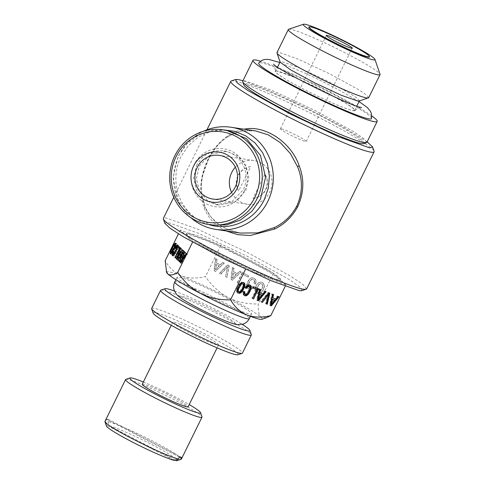 <?xml version="1.0" encoding="UTF-8"?>
<svg xmlns="http://www.w3.org/2000/svg" width="485" height="485" viewBox="0 0 485 485"><rect width="100%" height="100%" fill="white"/><g stroke="black" fill="none" stroke-linecap="round" stroke-linejoin="round"><path stroke-width="0.36" stroke-dasharray="2.42 1.82" d="M179.408 457.088L106.585 419.289L105.645 421.198L106.997 425.484L174.309 460.417M181.632 457.422L108.804 419.622L107.864 421.526A42.589 3.522 -153.8 0 1 116.376 424.393A42.589 3.522 -153.8 0 1 158.68 444.242A42.589 3.522 -153.8 0 1 181.384 459.065M125.827 379.367A42.589 3.522 -153.8 0 1 136.988 382.501A42.589 3.522 -153.8 0 1 177.831 401.574A42.589 3.522 -153.8 0 1 201.99 416.845M106.421 426.024A39.394 3.256 -153.8 0 1 106.997 425.484M104.954 421.459A42.589 3.522 -153.8 0 1 105.645 421.198M143.354 382.01A39.394 3.256 -153.8 0 1 189.211 404.569M175.261 460.089L109.222 425.818L107.864 421.526M142.257 384.235A25.553 2.116 -153.8 0 1 149.113 385.993A25.553 2.116 -153.8 0 1 174.497 397.906A25.553 2.116 -153.8 0 1 188.113 406.794M109.222 425.818A39.394 3.256 -153.8 0 1 116.982 428.437A39.394 3.256 -153.8 0 1 157.443 447.516A39.394 3.256 -153.8 0 1 176.867 460.695M179.565 324.107A25.553 2.116 -153.8 0 1 204.943 336.02A25.553 2.116 -153.8 0 1 218.565 344.914A25.553 2.116 -153.8 0 1 211.715 343.156A25.553 2.116 -153.8 0 1 186.331 331.243A25.553 2.116 -153.8 0 1 172.708 322.349A25.553 2.116 -153.8 0 1 179.565 324.107M153.127 313.074A47.378 3.916 -153.8 0 1 207.992 335.481A47.378 3.916 -153.8 0 1 237.862 354.771M151.666 308.448A50.573 4.183 -153.8 0 1 210.229 332.752A50.573 4.183 -153.8 0 1 242.421 353.104M160.874 290.121A50.573 4.183 -153.8 0 1 219.135 314.662A50.573 4.183 -153.8 0 1 251.321 334.626M174.515 291.036A47.378 3.916 -153.8 0 1 219.705 311.679A47.378 3.916 -153.8 0 1 242.276 324.38M215.401 311.037A30.876 2.552 -153.8 0 1 233.885 323.598A30.876 2.552 -153.8 0 1 199.299 308.624A30.876 2.552 -153.8 0 1 180.814 296.056A30.876 2.552 -153.8 0 1 215.401 311.037M203.548 293.922A41.522 3.431 -153.8 0 1 177.122 277.214A41.522 3.431 -153.8 0 1 225.204 297.172A41.522 3.431 -153.8 0 1 251.636 313.88A41.522 3.431 -153.8 0 1 203.548 293.922M166.616 272.455A53.235 4.401 -153.8 0 1 181.699 276.026A53.235 4.401 -153.8 0 1 228.259 297.632A53.235 4.401 -153.8 0 1 248.49 308.757A53.235 4.401 -153.8 0 1 260.936 317.154A53.235 4.401 -153.8 0 1 261.815 319.3M266.241 317.808L260.936 317.154C258.881 314.886 258.002 310.491 258.293 303.974L256.517 303.962C246.422 304.022 237.001 301.912 228.259 297.632C219.214 292.625 211.618 285.598 205.47 276.559C196.74 278.693 188.817 278.517 181.699 276.026C174.83 273.037 169.32 267.95 165.179 260.766M285.938 284.883L245.646 269.09L192.824 241.675L180.293 230.048L220.584 245.84L273.407 273.255L285.938 284.883L285.204 286.368M192.824 241.675L192.575 242.179M180.293 230.048L178.431 233.831M188.059 234.079L186.064 234.316L188.422 237.183L196.54 242.664L225.258 258.396L257.899 273.661L278.178 280.851L280.166 280.615L277.808 277.753L269.696 272.273L240.972 256.541L208.332 241.269L188.059 234.079M301.9 290.715L300.324 287.344L289.654 279.772L247.877 256.583L198.577 233.358L167.707 222.324L164.803 223.258M188.526 233.127A52.435 4.335 -153.8 0 1 241.439 255.589A52.435 4.335 -153.8 0 1 280.633 279.663A52.435 4.335 -153.8 0 1 278.645 279.9A52.435 4.335 -153.8 0 1 225.725 257.444A52.435 4.335 -153.8 0 1 186.537 233.364A52.435 4.335 -153.8 0 1 188.526 233.127M225.955 230.915L223.67 229.763C214.449 224.61 207.98 217.456 204.282 208.32L204.161 208.023C198.474 192.569 199.85 176.164 208.295 158.801C213.382 148.84 219.82 141.22 227.604 135.939C232.642 132.52 238.105 130.289 243.985 129.252L244.191 129.216M204.282 208.32L205.04 207.053C208.053 214.249 212.945 220.269 219.717 225.107L228.18 229.738L240.305 233.061L228.653 229.938L218.529 224.276L210.551 216.498L204.894 206.865C199.177 192.018 200.281 176.279 208.204 159.662L208.489 159.086C213.382 149.525 219.59 142.238 227.119 137.219C232.006 133.975 237.317 131.878 243.046 130.938L255.456 130.901M208.689 224.555A48.445 46.73 98.5 0 1 181.002 156.594L188.38 145.609L198.347 137.091L210.157 131.684L222.9 129.792M190.72 217.589A51.64 49.809 98.5 0 1 179.092 155.291A51.64 49.809 98.5 0 1 203.676 131.18M199.299 166.088L210.72 154.163L226.659 151.35L238.002 156.055L245.98 165.615L248.841 177.934L245.962 190.308L234.54 202.233L218.602 205.046L207.259 200.341L199.28 190.781L196.419 178.462L199.299 166.088M196.522 165.676A27.148 26.19 98.5 0 1 223.882 150.932A27.148 26.19 98.5 0 1 243.185 189.89L231.763 201.808L215.825 204.628L204.482 199.923L196.51 190.362L193.648 178.043L196.522 165.676M244.458 190.757A29.282 28.245 -81.5 0 0 232.182 151.514A29.282 28.245 -81.5 0 0 194.139 164.639A29.282 28.245 -81.5 0 0 206.416 203.882A29.282 28.245 -81.5 0 0 244.458 190.757M212.194 225.082L192.175 216.771L178.092 199.899L173.042 178.165L178.128 156.328L186.616 144.178L198.28 135.285L211.987 130.507L226.404 130.313M231.569 192.43A22.092 21.31 -81.5 0 0 247.398 204.252A22.092 21.31 -81.5 0 0 269.66 192.254A22.092 21.31 -81.5 0 0 253.946 160.553A22.092 21.31 -81.5 0 0 235.346 167.216M371.546 118.516A62.868 5.202 26.2 0 0 323.956 89.458A62.868 5.202 26.2 0 0 261.075 62.82A62.868 5.202 26.2 0 0 258.748 63.008M276.899 71.028A44.456 3.674 26.2 0 0 275.189 71.301A44.456 3.674 26.2 0 0 308.836 91.841A44.456 3.674 26.2 0 0 353.298 110.683A44.456 3.674 26.2 0 0 354.941 110.544A44.456 3.674 26.2 0 0 322.155 90.271A44.456 3.674 26.2 0 0 276.899 71.028M275.45 71.35A44.183 3.656 26.2 0 1 277.129 71.149L294.213 77.206L321.719 90.077L345.92 103.329L352.759 107.949L354.741 110.362L353.068 110.562A44.183 3.656 26.2 0 1 308.478 91.635A44.183 3.656 26.2 0 1 275.45 71.35L277.572 67.039M359.161 101.05L359.427 100.844L357.445 98.431L350.606 93.811L326.405 80.552L298.899 67.688L281.815 61.631L280.136 61.825L280.142 62.165M288.648 29.258A51.107 4.226 -153.8 0 1 290.272 29.27A51.107 4.226 -153.8 0 1 339.961 50.21A51.107 4.226 -153.8 0 1 380.04 74.229M280.96 128.719A14.374 1.188 26.2 0 0 280.415 128.78A14.374 1.188 26.2 0 0 291.158 135.382A14.374 1.188 26.2 0 0 305.665 141.535A14.374 1.188 26.2 0 0 306.211 141.475A14.374 1.188 26.2 0 0 295.468 134.872A14.374 1.188 26.2 0 0 280.96 128.719M308.981 26.984A33.804 2.795 -153.8 0 1 310.06 26.984A33.804 2.795 -153.8 0 1 342.925 40.837A33.804 2.795 -153.8 0 1 369.437 56.727M368.685 97.709L366.387 94.921L358.476 89.573L330.485 74.241L298.675 59.358L278.911 52.356A51.107 4.226 26.2 0 0 276.971 52.586M371.765 115.891A69.209 5.723 26.2 0 0 317.626 85.724A69.209 5.723 26.2 0 0 260.688 61.231M366.89 142.354L363.78 138.577L353.068 131.338L315.159 110.574L272.085 90.422L245.319 80.934A69.209 5.723 26.2 0 0 242.694 81.244M363.629 143.633A67.075 5.547 26.2 0 0 316.365 113.763A67.075 5.547 26.2 0 0 246.216 83.79A67.075 5.547 26.2 0 0 243.676 84.608M367.157 141.814L342.937 126.961L306.653 108.016L269.502 90.828L242.961 80.704M258.608 285.047L256.856 288.605L256.68 290.145L257.008 291.309L257.802 292.067L258.851 292.267L261.069 290.77L262.803 287.247L262.979 285.701L262.652 284.537L260.809 283.586L258.329 285.004L256.577 288.563L256.401 290.103L256.729 291.267L257.523 292.031L258.572 292.225L260.791 290.727L261.827 289.06L262.706 285.659L262.373 284.495L260.536 283.543L258.329 285.004M236.359 274.68L233.352 273.116L232.654 278.378L236.359 274.68L233.073 273.073L232.376 278.335L236.086 274.637M219.426 265.889L216.419 264.325L215.722 269.587L219.426 265.889L216.14 264.289L215.443 269.545L219.153 265.847M231.29 80.934A79.855 6.602 -153.8 0 1 233.831 80.947A79.855 6.602 -153.8 0 1 311.467 113.666A79.855 6.602 -153.8 0 1 374.093 151.205M306.641 288.914L303.052 284.549L290.691 276.201L246.956 252.242L197.249 228.993L166.373 218.044A79.855 6.602 26.2 0 0 163.342 218.402M175.291 247.574L173.539 251.127L171.872 253.037L172.017 251.594L173.375 248.399L175.594 244.828L176.031 245.234L175.812 246.186L175.291 247.574L174.721 247.308M173.897 249.132L174.448 249.393M175.255 245.925L175.812 246.186M175.564 245.016L176.031 245.234M174.667 244.398L175.594 244.828M174.109 245.028L175.036 245.465M173.357 246.228L174.285 246.665M172.442 247.962L173.375 248.399M171.617 249.757L172.551 250.187M175.194 244.422L171.623 251.418L171.09 251.169L172.017 251.594M170.865 252.127L171.793 252.558M171.817 252.77L172.23 252.964M172.26 252.085L172.787 252.327M172.981 250.872L173.539 251.127M180.256 253.546L180.711 253.964L178.153 258.117L179.996 253.303M180.153 253.71L180.711 253.964M177.577 257.85L178.153 258.117M184.276 257.274L184.73 257.693L182.166 261.839L184.015 257.032M184.173 257.438L184.73 257.693M181.59 261.573L182.166 261.839M243.482 286.75L242.827 286.356L240.081 291.079L238.299 291.655M242.718 288.581L242.063 288.187M243.761 285.319L243.106 284.931L242.827 286.356M243.603 284.319L242.949 283.925L243.106 284.931M242.367 283.385L242.949 283.925M239.802 292.043L239.147 291.655M240.736 291.467L240.081 291.079M241.73 290.303L241.075 289.915M261.282 294.704L257.929 298.736M274.195 299.766L270.842 303.798M255.947 286.011L257.323 283.858L258.881 282.555L260.53 282.106L262.197 282.531L263.5 283.646L264.143 285.283L264.034 287.338L263.173 289.763L261.791 291.891L260.245 293.201L257.747 293.54L255.601 292.097L254.964 290.479L255.074 288.423L257.323 283.858M232.382 267.405L233.679 268.078L233.237 271.594L237.129 273.619L239.626 271.163L240.948 271.855L232.37 280.166L230.939 279.427L232.382 267.405L233.679 268.078M242.27 272.54L248.544 275.795L247.938 277.02L242.961 274.437L238.565 283.367L237.274 282.694L242.27 272.54L248.544 275.795M254.013 283.373L254.304 280.876L253.249 279.433L252.206 279.221L251.103 279.639L249.987 280.676L248.241 284.234L248.393 286.938L249.933 287.902L252.236 286.623L253.576 287.314L251.218 289.163L249.896 289.302L248.587 288.914L247.271 287.775L246.641 286.156L246.738 284.095L248.981 279.53L250.545 278.226L252.194 277.778L253.855 278.202L255.025 279.16L255.698 280.482L255.819 282.143L255.365 284.071L254.013 283.373L254.334 281.997M225.634 276.674L227.447 266.756L220.669 274.098L219.335 273.401L227.489 264.865L228.896 265.598L226.974 277.365L225.634 276.674L227.447 266.756M215.449 258.62L216.746 259.287L216.304 262.809L220.196 264.828L222.694 262.379L224.015 263.064L215.437 271.382L214.006 270.636L215.449 258.62L216.746 259.287M171.108 253.558L171.278 254.249L171.811 254.219L172.587 253.443L174.77 249.69L176.728 244.216L176.546 243.537L175.794 243.791M171.623 251.418L171.254 252.752M179.644 253.14L177.261 259.42L177.601 259.736L183.451 250.345L183.142 250.06L181.432 252.824L180.505 251.964L181.729 248.75L181.42 248.459L180.074 252M179.717 248.672L180.19 249.114L175.8 258.044L176.11 258.329L181.105 248.168L179.614 246.792L179.468 247.089M177.189 246.265L175.703 248.66L176.019 248.957L177.922 246.604L177.789 248.017L176.425 251.23L174.212 254.801L173.763 254.576L174.418 252.309L174.103 252.012L173.212 254.576M173.109 255.365L173.254 256.086L173.788 256.05L175.564 253.752L178.468 247.344L178.529 245.374L177.777 245.628L178.704 246.053M178.856 260.9L183.694 252.794L180.038 261.997L180.353 262.288L184.609 251.424L184.276 251.115L178.541 260.609L178.856 260.9L177.928 260.469M183.657 256.868L181.275 263.149L181.614 263.464L187.465 254.073L187.161 253.788L185.446 256.547L184.524 255.692L185.749 252.479L185.434 252.188L184.094 255.722M243.428 282.531L241.675 282.064L240.281 282.761L237.583 286.429L236.389 290.679L236.759 292.061L237.771 292.873M248.732 285.877L249.46 287.417L248.429 290.685L246.441 293.57L244.664 294.146M244.149 291.546L243.155 291.024L242.791 292.54L243.27 294.771L244.204 295.371M249.781 285.016L248.199 284.537L247.017 284.998L244.67 287.654L245.398 287.938M257.875 288.46L253.146 286.471L252.539 287.702L253.249 287.981M256.341 289.193L251.945 298.117L252.655 298.396M265.386 291.406L264.489 290.915L262.233 293.595L259.263 292.431M259.924 289.266L258.941 288.745L256.662 299.985L257.341 300.251M267.92 294.08L265.586 303.483L266.271 303.749M269.181 292.892L268.132 292.346L260.778 301.597L261.512 301.888M278.305 296.468L277.402 295.977L275.153 298.657L272.182 297.493M272.837 294.322L271.855 293.807L269.575 305.047L270.254 305.314M257.602 283.901L259.16 282.597L260.809 282.149L262.476 282.573L263.779 283.689L264.422 285.325L264.307 287.381L263.452 289.806L261.306 292.697L258.857 293.686L257.202 293.286L255.88 292.14L254.964 290.479M255.243 290.521L255.074 288.423M255.352 288.466L256.225 286.053M233.958 268.12L233.515 271.636L237.407 273.661L239.905 271.206L241.227 271.891L232.37 280.166M232.648 280.209L230.939 279.427M231.218 279.469L232.661 267.447M248.823 275.838L248.217 277.062L243.24 274.48L238.565 283.367M238.844 283.41L237.274 282.694M237.553 282.737L242.548 272.582M254.613 282.04L254.583 280.918L253.528 279.475L252.485 279.263L251.382 279.681L250.266 280.718L248.52 284.277L248.672 286.981L250.205 287.944L252.515 286.665L253.849 287.356L252.746 288.526L250.175 289.345L248.86 288.957L247.55 287.817L246.92 286.198L247.01 284.137L249.26 279.572L250.818 278.269L252.473 277.82L254.134 278.244L255.304 279.202L255.977 280.524L255.819 282.143M256.098 282.185L255.365 284.071M255.643 284.113L254.292 283.416M227.72 266.792L220.948 274.14L219.614 273.443L227.768 264.907L228.896 265.598M229.175 265.641L226.974 277.365M227.247 277.408L225.913 276.717M217.025 259.329L216.583 262.852L220.475 264.871L222.973 262.421L224.294 263.106L215.437 271.382M215.716 271.424L214.006 270.636M214.285 270.678L215.728 258.663M170.884 253.782L171.811 254.219M171.654 253.012L172.587 253.443M170.344 253.819L171.278 254.249M170.744 253.794L171.144 253.976M170.878 252.054L171.344 252.267M171.46 250.175L171.999 250.424M172.508 247.847L173.054 248.102M173.727 245.634L174.242 245.877M175.697 243.415L176.025 243.567M175.618 243.106L176.546 243.537M175.794 243.785L176.728 244.216M175.558 245.077L176.485 245.507M174.903 246.92L175.831 247.35M173.836 249.26L174.77 249.69M172.654 251.485L173.588 251.915M180.487 248.029L181.42 248.459M176.746 259.184L177.261 259.42M180.802 248.32L181.729 248.75M179.577 251.533L180.505 251.964M180.869 252.564L181.432 252.824M182.208 249.629L183.142 250.06M182.518 249.914L183.451 250.345M176.667 259.305L177.601 259.736M179.626 248.853L180.19 249.114M175.231 257.777L175.8 258.044M178.686 246.362L179.614 246.792M180.171 247.738L181.105 248.168M175.176 257.899L176.11 258.329M176.158 246.792L176.643 247.017M177.655 245.167L178.08 245.362M177.595 244.943L178.529 245.374M177.534 246.913L178.468 247.344M176.879 248.756L177.813 249.187M175.819 251.091L176.746 251.527M174.63 253.322L175.564 253.752M173.63 254.843L174.564 255.274M172.854 255.619L173.788 256.05M172.32 255.656L173.254 256.086M172.999 253.255L173.521 253.497M173.169 251.582L174.103 252.012M173.491 251.873L174.418 252.309M173.115 252.849L174.048 253.285M172.896 253.606L173.83 254.043M172.836 254.146L173.763 254.576M173.788 254.601L174.212 254.801M174.236 253.922L174.77 254.164M174.958 252.703L175.521 252.964M175.873 250.969L176.425 251.23M176.704 249.144L177.267 249.411M177.231 247.756L177.789 248.017M177.546 246.853L178.007 247.065M177.619 246.465L177.922 246.604M176.722 246.18L177.655 246.61M176.304 246.58L177.237 247.01M175.764 247.356L176.692 247.786M175.091 248.52L176.019 248.957M175.158 248.405L175.703 248.66M183.682 250.994L184.609 251.424M183.348 250.684L184.276 251.115M179.42 261.858L180.353 262.288M179.468 261.73L180.038 261.997M183.087 252.509L183.694 252.794M177.995 260.354L178.541 260.609M184.506 251.757L185.434 252.188M180.76 262.906L181.275 263.149M184.815 252.048L185.749 252.479M183.591 255.262L184.524 255.692M184.888 256.286L185.446 256.547M186.228 253.358L187.161 253.788M186.537 253.643L187.465 254.073M180.687 263.028L181.614 263.464M238.359 293.261L237.705 292.867M237.82 292.928L237.165 292.534M237.407 292.449L236.759 292.061M237.044 291.067L236.389 290.679M237.104 290.188L236.45 289.794M237.323 289.169L236.668 288.781M238.238 286.823L237.583 286.429M239.56 284.616L238.911 284.228M240.936 283.149L240.281 282.761M242.33 282.458L241.675 282.064M243.628 282.549L242.973 282.155M246.471 286.435L245.822 286.047M245.325 288.048L244.67 287.654M247.671 285.386L247.017 284.998M248.853 284.925L248.199 284.537M249.987 285.041L249.338 284.646M244.719 295.753L244.064 295.359M243.925 295.159L243.27 294.771M243.482 294.201L242.833 293.813M243.446 292.934L242.791 292.54M243.809 291.412L243.155 291.024M244.828 291.812L244.173 291.424M246.162 294.534L245.507 294.146M247.095 293.958L246.441 293.57M248.09 292.794L247.441 292.406M249.084 291.073L248.429 290.685M249.842 289.242L249.187 288.848M250.108 287.811L249.46 287.417M249.951 286.805L249.296 286.417M252.6 298.511L251.945 298.117M253.194 288.096L252.539 287.702M253.8 286.865L253.146 286.471M258.584 288.739L257.929 288.351M257.317 300.373L256.662 299.985M259.596 289.133L258.941 288.745M260.603 289.527L259.948 289.139M262.888 293.989L262.233 293.595M265.137 291.309L264.489 290.915M266.126 291.697L265.471 291.303M268.787 292.74L268.132 292.346M261.433 301.985L260.778 301.597M269.86 293.158L269.205 292.764M266.241 303.871L265.586 303.483M270.23 305.435L269.575 305.047M272.509 294.195L271.855 293.807M273.522 294.589L272.867 294.201M275.807 299.051L275.153 298.657M278.057 296.371L277.402 295.977M279.045 296.753L278.39 296.365M220.584 245.84L205.47 276.559M273.407 273.255L258.293 303.974M106.585 419.289A42.589 3.522 -153.8 0 1 108.804 419.622M252.946 198.468C258.778 197.831 263.088 194.921 265.883 189.75C268.266 184.391 267.95 179.177 264.937 174.103C267.744 179.171 267.932 184.367 265.507 189.69C262.767 194.861 258.584 197.783 252.946 198.468L264.937 174.103M250.618 166.67A15.969 15.405 98.5 0 0 238.062 175.449A15.969 15.405 -81.5 0 0 238.626 191.035L250.618 166.67C245.077 167.477 241.021 170.417 238.438 175.503C235.971 180.826 236.031 186.004 238.626 191.035M174.776 281.973A41.522 3.431 -153.8 0 1 222.864 301.931A41.522 3.431 -153.8 0 1 249.29 318.639M227.604 135.939L227.319 137.134C219.875 141.99 213.63 149.301 208.574 159.074L202.882 174.915C201.384 181.554 200.99 187.986 201.699 194.218L205.04 207.053M218.565 344.914L217.11 347.872M172.708 322.349L171.254 325.308M177.122 277.214L175.903 279.687M251.636 313.88L250.418 316.353M227.319 137.134L233.873 133.605C240.572 130.707 247.811 129.81 255.571 130.92M223.882 150.932L226.659 151.35M215.825 204.634L218.602 205.046M253.946 160.553L219.523 155.394M247.398 204.252L212.97 199.086M273.564 64.069C274.51 64.111 275.056 66.518 275.189 71.301M359.082 101.547L339.142 90.058L320.603 80.54L306.514 73.811L279.79 62.529M354.941 110.544C358.033 108.009 360.276 106.967 361.664 107.421M354.741 110.362L356.863 106.051M306.211 141.475L352.122 48.173M280.415 128.78L326.326 35.478M173.757 197.237L206.925 129.828M186.064 234.316L186.537 233.364M280.166 280.615L280.633 279.663"/><path stroke-width="0.73" d="M189.211 404.569A39.394 3.256 -153.8 0 1 200.529 412.602L201.99 416.845A42.589 3.522 -153.8 0 1 201.996 417.173L181.384 459.065A42.589 3.522 -153.8 0 1 181.123 459.259A42.589 3.522 -153.8 0 1 180.693 459.325L181.632 457.422A42.589 3.522 -153.8 0 1 179.408 457.088L178.474 458.992A42.589 3.522 -153.8 0 1 169.962 456.13A42.589 3.522 -153.8 0 1 129.119 437.058A42.589 3.522 -153.8 0 1 104.96 421.786A42.589 3.522 -153.8 0 1 104.954 421.459L125.566 379.567A42.589 3.522 -153.8 0 1 125.827 379.367L130.083 377.936A39.394 3.256 -153.8 0 1 140.407 380.834A39.394 3.256 -153.8 0 1 143.354 382.01M104.96 421.786L106.421 426.024A39.394 3.256 -153.8 0 0 128.767 440.15A39.394 3.256 -153.8 0 0 166.549 457.798A39.394 3.256 -153.8 0 0 174.309 460.417L178.474 458.992M201.996 417.173A42.589 3.522 -153.8 0 1 190.575 414.238A42.589 3.522 -153.8 0 1 148.271 394.384A42.589 3.522 -153.8 0 1 125.566 379.567M200.529 412.602A39.394 3.256 -153.8 0 1 189.968 410.195A39.394 3.256 -153.8 0 1 149.507 391.116A39.394 3.256 -153.8 0 1 130.083 377.936M175.261 460.089L176.528 460.75L180.693 459.325M217.11 347.872L188.113 406.794A25.553 2.116 -153.8 0 1 181.263 405.036A25.553 2.116 -153.8 0 1 155.879 393.123A25.553 2.116 -153.8 0 1 142.257 384.235L171.254 325.308M181.123 459.259L176.867 460.695A39.394 3.256 -153.8 0 1 176.528 460.75M242.276 324.38A47.378 3.916 -153.8 0 1 249.86 330.382L251.321 334.626A50.573 4.183 -153.8 0 1 251.321 335.014L242.421 353.104A50.573 4.183 -153.8 0 1 242.112 353.335L237.862 354.771A47.378 3.916 -153.8 0 1 183.281 331.776A47.378 3.916 -153.8 0 1 153.127 313.074L151.666 308.836A50.573 4.183 -153.8 0 1 151.666 308.448L160.565 290.357A50.573 4.183 -153.8 0 1 160.874 290.121L165.13 288.69A47.378 3.916 -153.8 0 1 174.515 291.036M242.112 353.335A50.573 4.183 -153.8 0 1 183.857 328.794A50.573 4.183 -153.8 0 1 151.666 308.836M251.321 335.014A50.573 4.183 -153.8 0 1 192.757 310.709A50.573 4.183 -153.8 0 1 160.565 290.357M249.86 330.382A47.378 3.916 -153.8 0 1 194.994 307.975A47.378 3.916 -153.8 0 1 165.13 288.69M285.204 286.368L270.824 315.602L266.465 317.736L261.815 319.3A53.235 4.401 -153.8 0 1 247.053 315.068A53.235 4.401 -153.8 0 1 200.493 293.467A53.235 4.401 -153.8 0 1 180.262 282.337A53.235 4.401 -153.8 0 1 167.816 273.946A53.235 4.401 -153.8 0 1 166.616 272.455L165.179 260.766L178.431 233.831M270.824 315.602C262.094 317.736 254.17 317.56 247.053 315.068C240.184 312.079 234.673 306.993 230.533 299.809C219.796 300.088 209.787 297.978 200.493 293.467C191.951 288.775 184.712 282.24 178.771 273.855L177.704 272.394C173.412 275.195 170.114 275.716 167.816 273.946L166.185 271.2M245.543 269.302L230.533 299.809M270.23 305.435L271.327 305.865L279.045 296.753L278.057 296.371L275.807 299.051L272.831 297.881L273.522 294.589L272.509 294.195L270.23 305.435M268.787 292.74L261.433 301.985L262.452 302.385L268.575 294.468L266.241 303.871L267.259 304.271L269.86 293.158L268.787 292.74M257.317 300.373L258.408 300.803L266.126 291.697L265.137 291.309L262.888 293.989L259.918 292.825L260.603 289.527L259.596 289.133L257.317 300.373M252.6 298.511L253.588 298.893L258.584 288.739L253.8 286.865L253.194 288.096L256.995 289.581L252.6 298.511M246.471 286.435L245.325 288.048L246.356 288.448L247.956 286.568L249.387 286.271L250.108 287.811L249.842 289.242L248.09 292.794L246.162 294.534L244.87 294.189L244.828 291.812L243.809 291.412L243.482 294.201L244.719 295.753L246.034 295.832L247.411 295.147L248.793 293.686L251.042 289.115L251.309 287.217L250.951 285.835L249.987 285.041L247.671 285.386L246.471 286.435M241.057 292.661L242.433 291.188L244.683 286.623L244.949 284.725L244.592 283.343L243.628 282.549L242.33 282.458L240.936 283.149L239.56 284.616L237.323 289.169L237.044 291.067L237.82 292.928L239.687 293.34L241.057 292.661L240.402 292.267L241.779 290.8L244.028 286.235L244.294 284.331L243.428 282.531M192.575 242.179L177.704 272.394M184.506 251.757L180.347 262.712L180.687 263.028L186.537 253.643L186.228 253.358L184.518 256.116L183.591 255.262L184.815 252.048L184.506 251.757M183.682 250.994L183.348 250.684L177.613 260.178L177.928 260.469L182.766 252.358L179.104 261.56L179.42 261.858L183.682 250.994M176.516 245.477L174.77 248.223L175.091 248.52L176.989 246.174L176.34 248.975L173.278 254.364L172.836 254.146L173.491 251.873L173.169 251.582L172.242 254.279L172.32 255.656L173.63 254.843L175.819 251.091L177.777 245.622L177.595 244.943L176.516 245.477L177.449 245.907L177.189 246.265M179.262 248.684L174.867 257.614L175.176 257.899L180.171 247.738L178.686 246.362L178.08 247.586L179.626 248.853M180.487 248.029L176.328 258.99L176.667 259.305L182.518 249.914L182.208 249.629L180.499 252.388L179.577 251.533L180.802 248.32L180.487 248.029M170.884 253.782L172.654 251.485L174.903 246.92L175.558 245.077L175.618 243.106L174.309 243.919L171.072 249.993L170.174 253.128L170.344 253.819L170.884 253.782M173.757 197.237L163.342 218.402A79.855 6.602 26.2 0 0 163.348 219.014L164.803 223.258L169.992 228.192L182.912 236.571L224.925 259.293L271.024 280.706L299.457 290.703L301.9 290.715L306.641 288.914L374.099 151.817A79.855 6.602 -153.8 0 1 371.067 152.175A79.855 6.602 -153.8 0 1 290.485 117.976A79.855 6.602 -153.8 0 1 230.799 81.304A79.855 6.602 -153.8 0 1 231.29 80.934L235.54 79.504L237.11 82.874L247.786 90.446L289.557 113.635L338.863 136.861L369.728 147.895L372.632 146.961L367.157 141.814M203.676 131.18A51.64 49.809 98.5 0 1 231.121 127.258L255.571 130.92L268.46 134.933L280.475 142.784L290.357 153.569L297.547 166.701C302.882 179.638 302.688 192.648 296.953 205.719L296.602 206.416C291.424 215.88 283.998 222.936 274.34 227.592L257.674 232.891L240.305 233.061M243.985 129.252C264.792 124.566 291.158 142.202 299.142 165.688L299.257 166.003C304.483 179.535 303.943 193.145 297.638 206.834C292.297 216.631 284.75 223.991 274.977 228.914L250.321 235.516L237.759 234.661L225.955 230.915M222.9 129.792L234.679 131.296L245.683 135.83L255.195 143.093L262.603 152.629L267.429 163.815L269.369 175.928L268.29 188.186L264.258 199.802A48.445 46.73 98.5 0 1 208.689 224.555M231.121 127.258A51.64 49.809 98.5 0 1 267.835 201.354A51.64 49.809 98.5 0 1 215.807 229.393A51.64 49.809 98.5 0 1 190.72 217.589M223.07 129.816L226.404 130.313L246.422 138.625L260.506 155.497L265.556 177.231L260.469 199.068L251.982 211.217L240.317 220.117L226.61 224.888L212.194 225.082L208.859 224.579A47.912 46.214 98.5 0 1 174.794 155.831A47.912 46.214 98.5 0 1 223.07 129.816A47.912 46.214 98.5 0 1 257.141 198.565A47.912 46.214 98.5 0 1 208.859 224.579M254.752 197.534A45.784 44.165 98.5 0 1 195.267 218.056A45.784 44.165 98.5 0 1 176.067 156.697A45.784 44.165 98.5 0 1 235.558 136.176A45.784 44.165 98.5 0 1 254.752 197.534M237.141 188.392A25.287 24.389 98.5 0 1 204.288 199.729A25.287 24.389 98.5 0 1 193.685 165.84A25.287 24.389 98.5 0 1 226.537 154.503A25.287 24.389 98.5 0 1 237.141 188.392M235.231 187.095A22.092 21.31 -81.5 0 0 219.523 155.394A22.092 21.31 -81.5 0 0 197.262 167.386A22.092 21.31 -81.5 0 0 212.97 199.086A22.092 21.31 -81.5 0 0 235.231 187.095M235.346 167.216A22.092 21.31 -81.5 0 0 231.691 172.551A22.092 21.31 -81.5 0 0 231.569 192.43M279.79 62.529L269.405 59.552C264.652 59.231 262.743 59.152 258.748 63.008A62.868 5.202 26.2 0 0 305.12 91.683A62.868 5.202 26.2 0 0 369.121 118.898A62.868 5.202 26.2 0 0 371.546 118.516L371.462 113.86L370.449 111.326L367.369 107.573L359.082 101.547M288.332 29.494L276.971 52.586A51.107 4.226 26.2 0 0 276.977 52.974L280.142 62.165L290.576 69.84L314.789 82.935L341.361 95.278L357.754 101.044L359.161 101.05L368.685 97.709L380.046 74.623A51.107 4.226 -153.8 0 1 378.106 74.854A51.107 4.226 -153.8 0 1 326.532 52.962A51.107 4.226 -153.8 0 1 288.332 29.494A51.107 4.226 -153.8 0 1 288.648 29.258L303.525 24.25A39.928 3.304 26.2 0 0 331.661 42.025A39.928 3.304 26.2 0 0 373.414 59.867A39.928 3.304 -153.8 0 0 374.929 59.382L380.04 74.229A51.107 4.226 -153.8 0 1 380.046 74.623M303.525 24.25A39.928 3.304 26.2 0 1 304.798 24.256A39.928 3.304 -153.8 0 1 343.616 40.613A39.928 3.304 -153.8 0 1 374.929 59.382M351.576 48.233C357.166 49.355 330.952 35.744 326.872 35.417A14.374 1.188 26.2 0 0 326.326 35.478A14.374 1.188 26.2 0 0 337.069 42.08A14.374 1.188 26.2 0 0 351.576 48.233L352.122 48.173M368.042 56.781A33.538 2.771 26.2 0 0 369.315 56.375A33.538 2.771 26.2 0 0 343.01 40.607A33.538 2.771 26.2 0 0 310.406 26.869A33.538 2.771 26.2 0 0 309.339 26.863A33.538 2.771 26.2 0 0 332.971 41.795A33.538 2.771 26.2 0 0 368.042 56.781M369.315 56.375L369.437 56.727A33.804 2.795 -153.8 0 1 368.157 57.139A33.804 2.795 -153.8 0 1 332.801 42.031A33.804 2.795 -153.8 0 1 308.981 26.984L309.339 26.863M276.977 52.974A51.107 4.226 26.2 0 0 317.057 77A51.107 4.226 26.2 0 0 366.745 97.94L368.37 97.946M260.688 61.231A69.209 5.723 26.2 0 0 255.625 59.988A69.209 5.723 26.2 0 0 253 60.304A69.209 5.723 26.2 0 0 304.725 92.077A69.209 5.723 26.2 0 0 374.565 121.723A69.209 5.723 26.2 0 0 377.197 121.414A69.209 5.723 26.2 0 0 371.765 115.891M253 60.304L242.694 81.244A69.209 5.723 26.2 0 0 242.7 81.777A69.209 5.723 26.2 0 0 296.978 114.308A69.209 5.723 26.2 0 0 364.259 142.669L366.89 142.354L377.197 121.414M242.7 81.777L243.676 84.608A67.075 5.547 26.2 0 0 296.28 116.139A67.075 5.547 26.2 0 0 361.495 143.621A67.075 5.547 26.2 0 0 363.629 143.633L366.466 142.675M242.961 80.704L237.977 79.516L235.54 79.504M372.632 146.961L374.093 151.205A79.855 6.602 -153.8 0 1 374.099 151.817M173.521 248.963L171.302 252.527L170.865 252.127L171.09 251.163L173.357 246.228L175.012 244.337L174.885 245.749L173.521 248.963L173.897 249.132M179.777 253.534L177.219 257.68L179.068 252.873L180.153 253.71M183.797 257.262L181.238 261.409L183.081 256.601L184.173 257.438M243.482 286.75L240.736 291.467L238.953 292.043L238.244 290.473L238.529 289.03L241.257 284.343L242.197 283.767L243.603 284.319L243.482 286.75M259.639 294.195L261.93 295.098L258.584 299.124L259.639 294.195L258.984 293.807L261.93 295.098M272.552 299.257L274.849 300.16L271.497 304.186L272.552 299.257L271.897 298.869L274.849 300.16M163.348 219.014A79.855 6.602 26.2 0 0 225.968 256.553A79.855 6.602 26.2 0 0 303.61 289.272L306.15 289.284M174.357 247.144L174.721 247.308M174.885 245.749L175.255 245.925M175.103 244.804L175.564 245.016M175.012 244.337L175.643 244.628M170.944 252.606L171.696 252.952M171.302 252.527L171.817 252.77M171.86 251.897L172.26 252.085M172.612 250.696L172.981 250.872M179.068 252.873L180.256 253.546M177.219 257.68L177.577 257.85M183.081 256.601L184.276 257.274M181.238 261.409L181.59 261.573M243.021 283.773L241.542 283.373L242.197 283.767M241.257 284.343L240.608 283.949L241.542 283.373M240.263 285.507L239.614 285.113L240.608 283.949M239.263 287.223L238.614 286.835L239.614 285.113M238.529 289.03L237.874 288.642L238.614 286.835M238.244 290.473L237.589 290.085L237.874 288.642M238.396 291.491L237.741 291.103L237.589 290.085M238.953 292.043L237.741 291.103M258.584 299.124L257.929 298.736L258.984 293.807M271.497 304.186L270.842 303.798L271.897 298.869M175.794 243.791L175.194 244.422M171.254 252.752L171.108 253.558L170.174 253.128M180.074 252L179.644 253.14M179.468 247.089L179.013 248.023L179.717 248.672M173.212 254.576L173.109 255.365M177.777 245.628L177.449 245.907M184.094 255.722L183.657 256.868M237.771 292.873L239.032 292.952L240.402 292.267M245.398 287.938L248.065 285.829L249.387 286.271M245.313 294.534L243.979 293.219L244.149 291.546M244.204 295.371L245.38 295.444L246.756 294.759L249.46 291.085L250.66 286.823L249.781 285.016M253.249 287.981L256.995 289.581M252.655 298.396L257.875 288.46M259.918 292.825L259.263 292.431L259.924 289.266M257.341 300.251L257.753 300.409L265.386 291.406M261.512 301.888L267.92 294.08L268.575 294.468M266.271 303.749L266.604 303.883L269.181 292.892M272.831 297.881L272.182 297.493L272.837 294.322M270.254 305.314L270.672 305.471L278.305 296.468M170.211 253.546L170.744 253.794M170.411 251.836L170.878 252.054M170.69 250.981L171.09 251.169M171.072 249.993L171.46 250.175M172.126 247.665L172.508 247.847M173.309 245.44L173.727 245.634M174.309 243.919L175.243 244.349M175.091 243.13L175.697 243.415M176.328 258.99L176.746 259.184M180.499 252.388L180.869 252.564M174.867 257.614L175.231 257.777M178.08 247.586L179.013 248.023M175.709 246.586L176.158 246.792M177.146 244.931L177.655 245.167M172.157 255.158L172.951 255.522M172.242 254.279L173.175 254.71M172.587 253.067L172.999 253.255M172.921 254.437L173.666 254.789M173.278 254.364L173.788 254.601M173.836 253.734L174.236 253.922M174.588 252.533L174.958 252.703M175.497 250.793L175.873 250.969M176.34 248.975L176.704 249.144M176.855 247.586L177.231 247.756M177.08 246.635L177.546 246.853M176.989 246.174L177.619 246.465M174.77 248.223L175.158 248.405M179.104 261.56L179.468 261.73M182.766 252.358L183.087 252.509M177.613 260.178L177.995 260.354M180.347 262.712L180.76 262.906M184.518 256.116L184.888 256.286M242.433 291.188L241.779 290.8M239.687 293.34L239.032 292.952M244.592 283.343L243.937 282.955M244.949 284.725L244.294 284.331M244.683 286.623L244.028 286.235M243.749 288.981L243.094 288.593M250.951 285.835L250.302 285.447M251.309 287.217L250.66 286.823M251.042 289.115L250.387 288.727M250.108 291.479L249.46 291.085M248.793 293.686L248.138 293.292M247.411 295.147L246.756 294.759M246.034 295.832L245.38 295.444M244.616 292.813L243.961 292.425M244.634 293.607L243.979 293.219M244.87 294.189L244.222 293.801M248.72 286.217L248.065 285.829M247.956 286.568L247.308 286.174M247.174 287.302L246.519 286.914M246.356 288.448L245.701 288.06M253.588 298.893L252.934 298.505M258.408 300.803L257.753 300.409M267.259 304.271L266.604 303.883M262.452 302.385L261.797 301.997M271.327 305.865L270.672 305.471M201.208 298.687A41.522 3.431 -153.8 0 1 174.776 281.973C173.509 284.677 173.321 287.435 174.218 290.236L176.055 293.698L177.364 295.177C180.329 298.129 186.016 301.634 199.08 308.551C208.871 313.607 217.826 317.784 225.937 321.082C231.545 323.289 235.207 324.459 236.922 324.598L243.033 324.144C245.822 323.149 247.914 321.319 249.29 318.639A41.522 3.431 -153.8 0 1 201.208 298.687M274.692 229.065L274.237 227.641M297.638 206.834L296.602 206.416M299.142 165.688L297.547 166.701M175.903 279.687L174.776 281.973M250.418 316.353L249.29 318.639M255.225 130.871L255.571 130.92M361.652 107.421L361.634 107.415C355.117 108.373 275.444 68.906 273.564 64.069M356.863 106.051L359.361 100.977M277.572 67.039L280.069 61.965M215.807 229.393L240.142 233.042M206.925 129.828L230.799 81.304"/></g></svg>
